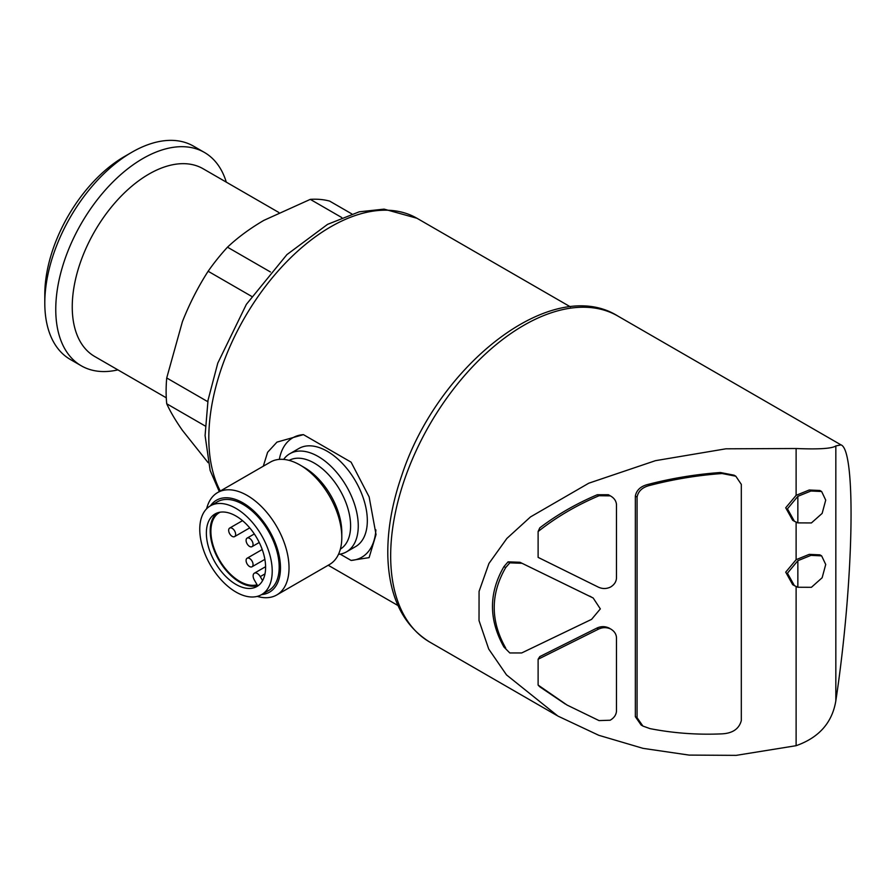 <?xml version="1.0" encoding="UTF-8"?>
<svg xmlns="http://www.w3.org/2000/svg" width="896" height="896" viewBox="0 0 896 896"><rect width="100%" height="100%" fill="white"/><g stroke="black" fill="none" stroke-linecap="round" stroke-linejoin="round"><path stroke-width="1.34" d="M249.57 566.518A4.928 2.845 -120 0 0 252.034 566.765A4.928 2.845 -120 0 0 252.034 561.075A4.928 2.845 -120 0 0 247.106 558.23A4.928 2.845 -120 0 0 246.355 562.184A4.928 2.845 -120 0 0 249.57 566.518M232.154 536.357A4.928 2.845 -120 0 0 234.618 536.592A4.928 2.845 -120 0 0 234.618 530.914A4.928 2.845 -120 0 0 229.69 528.069A4.928 2.845 -120 0 0 228.928 532.011A4.928 2.845 -120 0 0 232.154 536.357M249.57 546.414A4.928 2.845 -120 0 0 252.034 546.65A4.928 2.845 -120 0 0 252.034 540.96A4.928 2.845 -120 0 0 247.106 538.115A4.928 2.845 -120 0 0 246.355 542.069A4.928 2.845 -120 0 0 249.57 546.414M340.189 554.131L351.098 560.426L369.107 557.637L376.029 534.542L369.141 496.91L351.098 462.168L303.419 434.638L276.954 442.12L267.624 452.267L263.29 466.2M208.141 462.683L182.392 430.326C175.526 420.482 170.307 411.634 166.723 403.771A145.342 83.91 -60 0 1 166.723 377.966L182.392 321.709C189.448 303.834 198.016 287.011 208.13 271.253A145.342 83.91 -60 0 1 227.483 247.184C237.754 237.496 249.872 228.558 263.85 220.371L310.285 199.371A145.342 83.91 -60 0 1 329.638 201.096L351.792 213.886M205.195 425.992L166.723 403.771M207.782 401.677L166.723 377.966M251.63 296.374L208.13 271.253M270.424 271.97L227.483 247.184M341.757 217.538L310.285 199.371M538.115 659.243L598.55 629.115C602.594 627.222 606.637 627.178 610.646 628.981L608.91 627.973C604.89 626.17 600.858 626.214 596.803 628.118L539.806 656.589L538.115 659.243L538.115 685.07A179.334 103.544 120 0 0 539.806 686.829L565.32 704.043M538.115 531.541L538.115 557.379L598.55 587.227C602.594 589.019 606.637 588.941 610.646 586.981C614.286 584.707 616.224 581.773 616.47 578.189L616.47 504.414C616.101 500.741 613.995 497.862 610.165 495.757L608.429 494.749L597.296 494.738C576.195 503.709 557.032 514.741 539.806 527.834A179.334 103.544 120 0 0 538.115 531.541C556.147 517.25 576.453 505.31 599.043 495.734L610.355 495.858L608.429 494.749M509.802 652.96L521.685 652.949L591.595 619.349L600.331 608.899L593.174 598.002L519.949 562.274L508.066 561.848L503.955 566.597C488.656 592.995 488.656 619.819 503.955 647.046L509.802 652.96L503.955 647.046M592.939 597.867L519.949 562.274M735.818 476.202L734.07 475.194L720.362 472.517C695.934 474.286 671.91 478.229 648.29 484.355C640.83 486.114 636.518 490.022 635.342 496.059L635.342 716.699L641.155 725.066M796.118 586.533L796.118 745.696L736.198 755.362L689.091 755.093L643.026 748.35L598.763 735.291L557.894 716.072L506.509 674.901L488.723 649.062L479.024 620.603L479.069 591.405L488.936 563.472L506.856 538.462L530.522 516.902L588.773 483.202L655.469 460.667L725.861 448.818L796.118 448.515L796.118 495.331L785.714 507.786L792.669 520.285L793.979 521.035M796.118 522.166L796.118 559.686L785.714 572.152L792.669 584.651L793.979 585.402M821.632 491.501L825.72 500.125L822.147 513.397L811.406 522.939L797.854 522.883L794.416 521.293L787.438 508.838L797.854 496.328L810.958 491.008L821.632 491.501L819.896 490.493L809.222 490L796.118 495.331M821.632 555.867L825.72 564.48L822.147 577.752L811.406 587.306L797.854 587.25L794.416 585.659L787.438 573.205L797.854 560.694L810.958 555.374L821.632 555.867L819.896 554.848L809.234 554.366L796.118 559.686M796.118 448.515C818.922 449.456 832.16 448.594 835.834 445.917L835.834 700.829C832.205 722.68 818.966 737.632 796.118 745.696M835.834 700.829C853.698 582.467 856.374 450.106 841.008 444.886L835.834 445.917M166.275 397.802L94.696 356.485A108.394 62.574 -60 0 1 94.696 231.325A108.394 62.574 -60 0 1 203.09 168.739L278.813 212.464M117.914 369.88A123.166 71.109 -60 0 1 81.267 365.792A123.166 71.109 -60 0 1 81.267 223.574A123.166 71.109 -60 0 1 204.445 152.454A123.166 71.109 -60 0 1 226.296 182.146M81.267 365.792L70.314 359.464A123.166 71.109 -60 0 1 44.8 303.083A123.166 71.109 -60 0 1 131.891 152.23A123.166 71.109 -60 0 1 193.48 146.126L204.445 152.454M44.8 303.083L44.8 294.549A112.717 65.083 -60 0 1 124.499 156.498L131.891 152.23M797.854 560.694L797.854 587.25M797.854 496.328L797.854 522.883M637.078 717.696L637.078 497.067C638.254 491.03 642.566 487.133 650.037 485.363C673.658 479.237 697.682 475.283 722.098 473.525L735.806 476.213L741.317 484.378L741.317 720.574C739.099 728.84 732.693 733.264 722.098 733.846C697.682 734.966 673.658 733.23 650.037 728.627L642.902 726.074L637.078 717.696L635.342 716.699M610.646 628.981C614.286 631.12 616.224 633.987 616.47 637.56L616.47 711.334C616.101 715.019 613.995 717.987 610.165 720.227L599.043 720.597L567.045 705.051L538.115 685.07M505.691 648.054C490.403 620.95 490.403 594.138 505.691 567.594L509.802 562.856L508.066 561.848M509.802 562.856L521.685 563.27M505.691 567.594L503.955 566.597M351.098 560.426A68.97 39.827 -120 0 0 375.894 529.861M303.419 434.638A68.97 39.827 -120 0 0 279.339 459.379M338.464 554.366A56.661 32.715 -120 0 0 346.528 551.835L355.589 546.605A56.661 32.715 -120 0 0 367.326 520.666A56.661 32.715 -120 0 0 342.586 463.646A56.661 32.715 -120 0 0 298.928 448.47L289.867 453.701A56.661 32.715 -120 0 0 283.64 459.413M346.528 551.835A56.661 32.715 -120 0 0 358.266 525.896A56.661 32.715 -120 0 0 333.536 468.877A56.661 32.715 -120 0 0 289.867 453.701M257.23 596.389A59.125 34.138 -120 0 0 276.786 594.944L329.549 564.48A59.125 34.138 -120 0 0 341.802 537.41L341.802 532.482A53.077 30.643 -120 0 0 304.27 467.477L299.992 465.002A59.125 34.138 -120 0 0 270.435 462.078L217.661 492.542A59.125 34.138 -120 0 0 206.64 508.76M341.802 537.41A59.125 34.138 -120 0 0 299.992 465.002M276.786 594.944A59.125 34.138 -120 0 0 289.027 567.874A59.125 34.138 -120 0 0 263.222 508.379A59.125 34.138 -120 0 0 217.661 492.542M261.643 594.574A53.077 30.643 -120 0 0 280.482 567.874A53.077 30.643 -120 0 0 252.627 509.925A53.077 30.643 -120 0 0 210.414 505.837A51.24 29.579 -120 0 0 210.37 565.018A51.24 29.579 -120 0 0 261.598 594.608A51.24 29.579 -120 0 0 272.216 571.144A51.24 29.579 -120 0 0 249.85 519.59A51.24 29.579 -120 0 0 210.37 505.859L217.336 501.838A51.24 29.579 -120 0 1 256.816 515.558A51.24 29.579 -120 0 1 279.182 567.123A51.24 29.579 -120 0 1 268.576 590.587L261.598 594.608M206.371 533.131A41.877 24.181 60 0 1 215.04 513.968A41.877 24.181 60 0 1 256.928 538.138A41.877 24.181 60 0 1 256.928 586.499A41.877 24.181 60 0 1 224.65 575.277A41.877 24.181 60 0 1 206.371 533.131M217.045 513.005A41.877 24.181 -120 0 0 210.202 530.925A41.877 24.181 -120 0 0 239.814 582.21A41.877 24.181 -120 0 0 258.754 585.245M264.981 573.877L260.266 576.61L262.584 580.619M260.266 576.61A5.914 3.416 -120 0 0 254.352 573.194A5.914 3.416 -120 0 0 254.352 580.014L257.096 584.763A40.891 23.61 -120 0 1 217.941 557.222A40.891 23.61 -120 0 1 219.374 512.602A40.891 23.61 -120 0 1 220.125 512.198M220.293 491.019A172.435 99.557 -60 0 1 260.747 292.734A172.435 99.557 -60 0 1 416.965 218.266L570.45 306.88M598.55 629.115L596.803 628.118M591.595 597.162L589.848 596.154M556.875 715.478L429.643 642.018A188.205 108.662 -60 0 1 429.643 424.704A188.205 108.662 -60 0 1 617.848 316.042L841.008 444.886M722.098 473.525L720.362 472.517M650.037 485.363L648.29 484.355M637.078 497.067L635.342 496.059M599.043 495.734L597.296 494.738M340.357 549.125A51.24 29.579 -120 0 0 350.605 525.896A51.24 29.579 -120 0 0 328.474 474.589A51.24 29.579 -120 0 0 289.128 460.387M262.214 549.517L247.106 558.23M264.869 559.362L252.034 566.765M242.525 520.654L229.69 528.069M249.726 527.878L234.618 536.592M254.318 533.96L247.106 538.115M259.246 542.494L252.034 546.65M398.014 605.55L328.205 565.253M429.643 642.018C403.178 625.453 389.245 597.15 387.856 557.122C387.184 531.406 391.81 504.202 401.744 475.496C437.875 364.806 552.182 274.747 617.848 316.042M219.285 491.602L210.146 470.456L205.083 435.557L208.029 400.221L217.784 363.126L246.366 304.36L286.922 254.61L327.544 224.37L359.251 211.803L384.093 209.126L416.965 218.266M642.365 725.749L641.166 725.054M265.586 566.698L254.352 573.194"/></g></svg>
